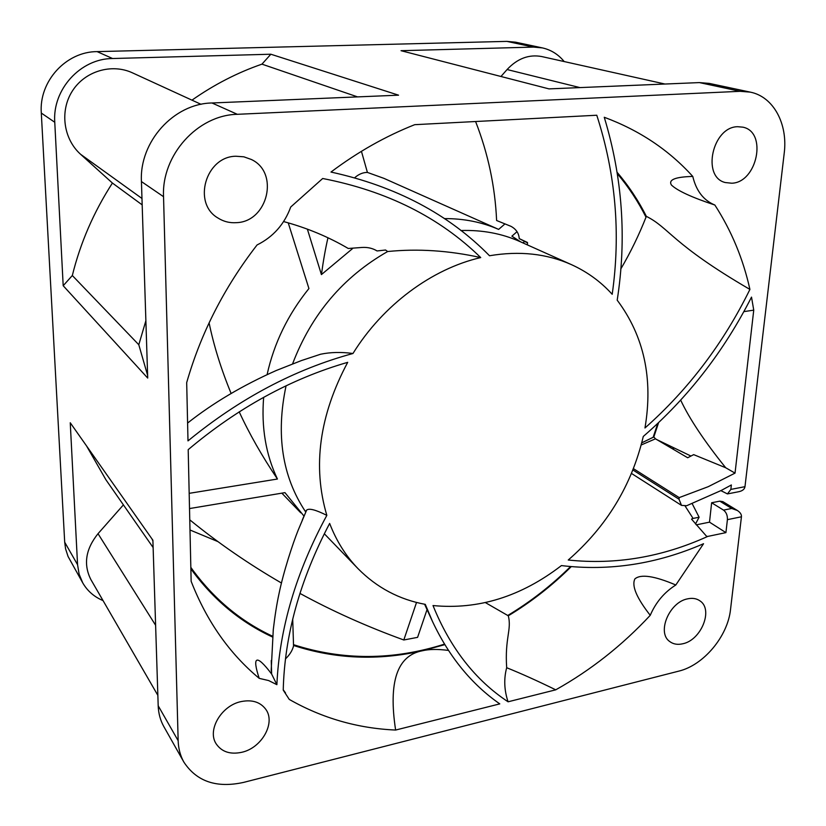 <?xml version="1.0" encoding="UTF-8"?>
<svg xmlns="http://www.w3.org/2000/svg" width="826" height="826" viewBox="0 0 826 826"><rect width="100%" height="100%" fill="white"/><g stroke="black" fill="none" stroke-linecap="round" stroke-linejoin="round"><path stroke-width="1.24" d="M743.844 311.629L753.746 310.142L751.515 297.112C723.855 351.473 687.769 397.915 643.278 436.458C631.725 485.306 606.718 526.492 568.247 560.018C615.607 564.984 662.101 557.127 707.727 536.425L706.55 536.26L691.517 519.1L693.076 518.429L685.157 506.101M77.561 564.705L79.131 574.225L82.765 582.929L68.052 556.456L65.595 548.887L64.696 542.197L77.561 564.705L70.251 422.767L152.893 540.225L158.189 705.755L178.158 740.705C178.406 748.604 180.316 755.749 183.888 762.13C196.681 781.551 216.577 788.314 243.598 782.398L678.765 671.135C703.618 665.229 727.809 636.299 730.535 609.402L741.438 516.787L727.407 519.657L725.92 532.625L707.727 536.425M178.158 740.705L163.538 196.691C161.411 155.185 197.579 115.041 237.33 114.308L740.168 91.314L750.287 92.13C773.528 96.694 788.025 123.972 784.204 153.285L744.98 486.679C744.567 489.353 742.295 491.067 738.176 491.831L728.129 493.783M720.881 490.644L727.458 493.917L730.855 489.405L731.361 484.965L721.129 490.51L686.674 505.719L681.491 505.378L679.034 499.234L632.923 469.994M753.746 310.142L735.037 473.122L708.223 486.69L679.199 497.603L679.034 499.234M330.978 172.056C395.83 186.242 448.673 214.141 489.519 255.75C519.471 250.691 546.76 253.644 571.375 264.609C587.183 271.785 600.791 281.687 612.2 294.304C620.842 233.5 615.7 173.811 596.775 115.237L414.735 124.674C385.628 136.176 357.71 151.974 330.978 172.056M187.998 440.888C239.746 398.442 294.737 369.315 352.96 353.497C383.016 304.959 431.946 268.791 480.722 257.578C439.577 217.341 386.898 190.982 322.687 178.499L290.731 207.006C284.392 224.3 273.169 236.948 257.062 244.961C224.352 287.169 200.894 333.054 186.686 382.614L187.998 440.888M276.886 684.682C279.394 628.658 296.038 572.222 326.838 515.362C312.393 466.473 319.352 415.457 347.705 362.335C291.031 378.731 237.867 407.837 188.194 449.654L191.147 581.308C206.748 621.266 229.442 653.614 259.219 678.352L268.656 680.562L276.886 684.682L271.64 674.037C255.874 653.118 252.013 656.722 259.219 678.352M395.623 730.05L499.782 703.886C471.594 684.279 449.199 656.877 432.587 621.679L425.287 604.364C399.226 599.542 376.801 587.627 358.009 568.629C345.867 556.053 336.409 540.989 329.646 523.436C300.014 579.8 284.547 635.37 283.235 690.123L289.265 699.415C322.192 718.166 357.648 728.377 395.623 730.05C388.261 681.946 397.161 655.514 422.323 650.774C429.138 649.143 437.852 649.029 448.456 650.423M703.545 543.725C656.887 564.034 609.505 571.324 561.422 565.583C521.061 596.609 478.254 609.939 433.01 605.551C450.201 648.028 475.218 680.108 508.073 701.801L555.743 689.824C590.724 670.237 622.226 645.395 650.238 615.318C655.813 602.34 664.331 592.232 675.813 584.994L703.545 543.725M682.803 643.764C701.233 640.14 713.592 609.464 699.942 600.853C696.535 598.468 692.405 597.797 687.573 598.85C669.256 602.123 656.577 632.685 669.731 641.534C673.304 644.218 677.661 644.961 682.803 643.764M731.712 183.217C757.163 182.68 767.633 131.964 742.904 127.173L737.721 126.708C712.353 126.76 701.47 177.105 725.3 182.546L731.712 183.217M236.535 222.659C267.81 221.74 279.663 172.479 251.29 159.459L243.856 156.816L235.885 156.238C205.643 156.465 192.262 203.237 217.857 217.95C223.526 221.575 229.752 223.144 236.535 222.659M241.729 752.3C261.873 748.005 275.987 722.636 265.662 709.152C260.19 701.997 252.044 699.467 241.233 701.563C221.451 705.414 206.851 730.225 216.236 743.937C221.791 751.908 230.289 754.696 241.729 752.3M749.915 289.42C743.142 258.848 731.454 230.722 714.862 205.034C703.556 200.367 696.194 190.837 692.777 176.434C668.895 150.002 639.386 130.281 604.26 117.271C622.515 177.476 626.82 238.446 617.198 300.179C644.032 336.037 653.294 378.638 644.972 427.982C688.45 389.459 723.431 343.275 749.915 289.42C671.641 243.835 669.597 227.997 646.345 216.35C638.384 200.522 628.669 185.881 617.218 172.438M527.432 244.919L527.504 242.503L519.244 238.611C518.852 233.211 516.105 229.132 511.015 226.355L496.612 220.511C495.094 186.49 488.083 153.491 475.59 121.515M286.064 385.825C275.75 434.507 282.182 476.395 305.362 511.47L306.642 510.107C309.048 508.052 315.78 509.797 326.838 515.362M187.595 423.057C212.912 403.047 242.431 385.546 276.173 370.544L301.449 360.559L320.602 354.23C330.534 352.165 341.324 351.907 352.96 353.497M480.722 257.578C448.859 250.526 417.842 248.502 387.652 251.527C343.1 276.937 311.412 314.376 292.58 363.853M460.867 230.526C482.25 229.834 501.971 233.531 520.029 241.605L571.375 264.609M641.761 442.839L653.831 436.964L658.621 422.54M293.509 645.447C335.284 659.065 378.215 660.841 422.323 650.774L444.822 644.641M714.862 205.034C691.775 197.383 677.279 190.692 671.383 184.972C668.213 179.738 675.348 176.888 692.777 176.434M190.868 568.825C213.005 599.335 240.232 622.071 272.559 637.042M271.248 660.521L271.64 674.037M285.486 658.869C289.678 654.873 292.373 650.568 293.55 645.953L292.703 619.066M650.238 615.318C636.578 597.838 631.467 585.696 634.915 578.871C640.842 573.884 654.481 575.918 675.813 584.994M485.44 602.629L508.289 615.793C511.883 629.722 504.665 637.92 506.679 667.718C520.989 673.469 537.344 680.83 555.743 689.824M508.289 615.793C531.077 602.051 552.057 585.665 571.251 566.626M387.652 251.527L385.566 250.02L377.069 250.949C372.64 248.254 367.611 247.088 361.984 247.459L348.252 248.481C328.572 236.897 307.024 227.924 283.607 221.564M620.78 269.008C630.63 252.24 639.148 234.677 646.345 216.35M656.856 439.639L690.98 456.055M735.037 473.122L725.693 467.743L693.675 454.63L687.676 457.749L655.472 438.823L653.831 436.964M725.693 467.743C704.33 441.167 689.328 418.627 680.665 400.114M655.472 438.823L641.213 444.966M679.199 497.603L633.449 468.662M304.319 515.31L302.326 519.957M506.679 667.718C503.726 678.827 504.19 690.185 508.073 701.801M157.859 695.368L90.86 579.532C83.25 564.406 85.636 549.125 98.026 533.679L123.404 504.882M217.919 541.608L189.99 529.993M64.696 542.197L41.3 113.059C38.822 81.382 65.987 51.604 97.107 51.615L506.865 41.383L515.507 42.178L542.362 47.898L533.524 47.092L401.044 50.696L548.991 88.888L699.395 82.59L740.168 91.314M579.893 87.587L507.081 69.539L500.959 76.488M564.189 61.558C558.324 54.392 551.045 49.839 542.362 47.898M507.081 69.539C517.406 58.512 528.95 54.175 541.701 56.55L664.992 84.035M82.765 582.929C87.422 590.982 94.185 596.868 103.054 600.605M153.13 547.555L105.945 479.813L86.534 445.906M141.969 198.467L80.618 154.307L112.419 183.052C93.72 212.055 80.359 242.875 72.327 275.523L63.189 285.724L54.764 122.269C52.296 89.487 80.452 58.584 112.563 58.522L270.856 54.227L261.956 64.149C237.475 72.595 214.141 84.603 191.962 100.153M80.618 154.307C63.457 139.016 59.544 110.963 72.337 91.056C84.954 71.046 111.778 63.179 132.552 72.884L201.059 104.324M750.287 92.13L709.286 83.405L699.395 82.59M158.189 705.755C158.468 713.416 160.347 720.365 163.837 726.591L183.888 762.13M63.189 285.724L147.709 378.06L141.432 181.565C139.202 141.804 173.749 103.549 212.003 102.982L398.555 95.176L270.856 54.227M145.882 320.715L138.799 344.741L72.327 275.523M142.175 204.869L112.419 183.052M357.565 96.89L261.956 64.149M147.627 375.407L138.799 344.741M696.256 524.861L709.503 522.156L711.63 502.755L719.766 501.155L722.833 501.63L737.381 510.499C740.303 512.43 741.645 514.526 741.438 516.787M152.552 540.183L151.974 538.913M673.025 447.413L673.686 449.53M692.178 503.643L699.116 517.241L695.502 523.973M693.076 518.429L699.116 517.241M725.92 532.625L709.503 522.156M727.407 519.657C727.582 515.424 726.281 512.244 723.514 510.107L711.63 502.755M723.514 510.107L731.712 508.465L737.381 510.499M646.004 217.197C638.188 201.585 628.658 187.13 617.435 173.832M657.826 423.294L653.139 437.326M570.57 566.564C551.396 585.531 530.437 601.844 507.701 615.504M444.512 644.125C393.145 660.418 342.79 660.593 293.447 644.652M272.632 636.247C241.388 621.699 214.905 599.821 193.181 570.642L190.837 567.369M519.244 238.611L527.494 242.896M426.99 609.743L417.595 637.352L403.811 639.985C366.785 626.542 332.145 611.013 299.91 593.388M416.531 602.443L403.811 639.985M189.515 508.558L284.96 492.637L303.865 515.93M263.649 397.306C261.233 427.424 265.827 454.661 277.433 479.028L189.175 493.339M288.233 222.844L308.924 288.542C287.975 314.5 274.036 343.193 267.097 374.612M352.413 248.709L321.417 274.593L307.365 229.112M504.985 223.887L498.625 229.401C481.95 222.122 463.861 218.518 444.367 218.601M520.71 241.915L511.883 236.174L517.045 231.672M281.429 583.001C248.74 564.065 218.188 543.012 189.763 519.833M522.961 242.916L524.737 241.378M354.653 177.776C358.639 174.203 362.882 172.417 367.405 172.417L383.935 178.364L498.636 229.401M367.405 172.417L361.437 151.313M277.433 479.028C262.048 456.179 249.307 433.774 239.189 411.813M231.104 393.434C221.141 369.212 213.8 345.681 209.092 322.852M321.417 274.593C323.327 260.624 325.506 248.347 327.963 237.785M730.855 489.405L744.98 486.679M155.618 625.292L98.026 533.679M212.003 102.982L237.33 114.308M97.107 51.615L112.563 58.522M506.865 41.383L533.524 47.092M141.432 181.565L163.538 196.691M41.3 113.059L54.764 122.269M731.712 508.465L719.766 501.155M324.329 533.772L358.009 568.629M432.607 621.72L424.585 604.229M271.155 670.857L273.282 629.639C274.924 615.721 276.803 603.847 278.951 593.997C283.473 571.829 292.786 543.549 298.227 530.034L306.642 510.107M285.507 692.9L283.246 689.803M152.118 539.12L152.924 541.082M631.508 473.453L681.491 505.378M300.726 512.781L281.852 493.153"/></g></svg>

